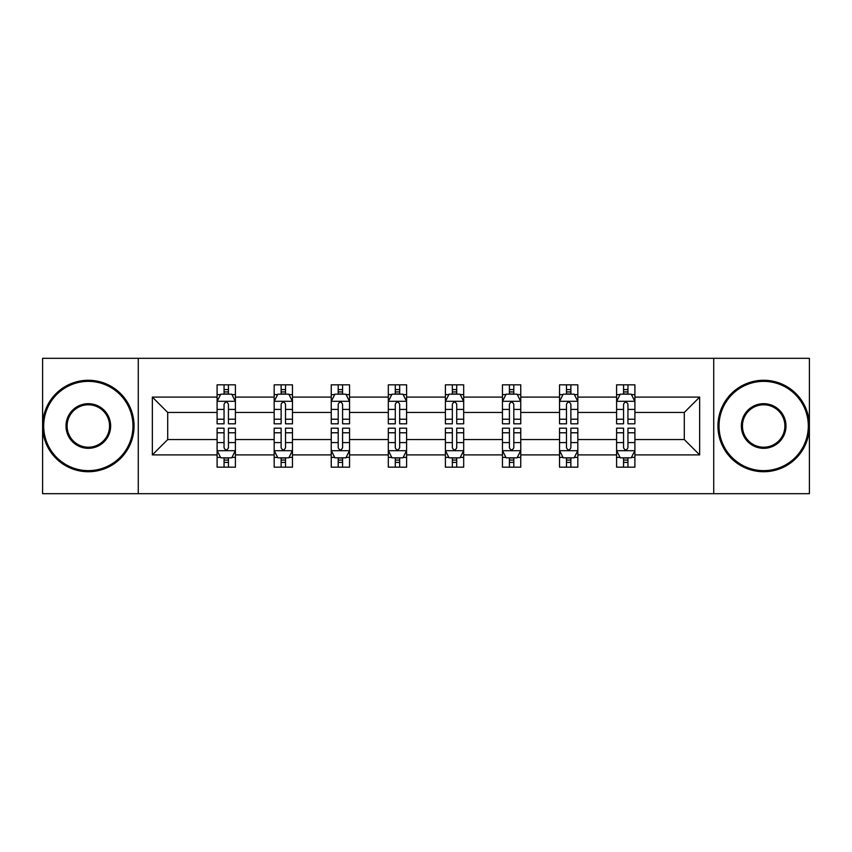 <?xml version="1.0" encoding="UTF-8"?>
<svg xmlns="http://www.w3.org/2000/svg" width="852" height="852" viewBox="0 0 852 852"><rect width="100%" height="100%" fill="white"/><g stroke="black" fill="none" stroke-linecap="round" stroke-linejoin="round"><path stroke-width="1.28" d="M713.731 493.681L809.4 493.681L809.4 358.319L713.731 358.319L713.731 493.681L138.269 493.681L138.269 358.319L42.6 358.319L42.6 493.681L138.269 493.681M634.9 454.904L634.9 439.536L684.284 439.536L699.652 454.904L634.9 454.904L634.9 467.162L627.945 467.162L627.945 457.833M713.731 358.319L138.269 358.319M616.603 454.904L577.826 454.904L577.826 439.536L616.603 439.536L616.603 467.162L634.9 467.162L634.9 457.386L631.46 457.386M577.826 454.904L577.826 467.162L570.872 467.162L570.872 457.833M559.53 454.904L520.753 454.904L520.753 439.536L559.53 439.536L559.53 467.162L577.826 467.162L577.826 457.386L574.386 457.386M520.753 454.904L520.753 467.162L513.799 467.162L513.799 457.833M502.456 454.904L463.68 454.904L463.68 439.536L502.456 439.536L502.456 467.162L520.753 467.162L520.753 457.386L517.313 457.386M463.68 454.904L463.68 467.162L456.725 467.162L456.725 457.833M445.394 454.904L406.606 454.904L406.606 439.536L445.394 439.536L445.394 467.162L463.68 467.162L463.68 457.386L460.24 457.386M406.606 454.904L406.606 467.162L399.663 467.162L399.663 457.833M388.32 454.904L349.544 454.904L349.544 439.536L388.32 439.536L388.32 467.162L406.606 467.162L406.606 457.386L403.166 457.386M349.544 454.904L349.544 467.162L342.589 467.162L342.589 457.833M331.247 454.904L292.47 454.904L292.47 439.536L331.247 439.536L331.247 467.162L349.544 467.162L349.544 457.386L346.104 457.386M292.47 454.904L292.47 467.162L285.516 467.162L285.516 457.833M274.174 454.904L235.397 454.904L235.397 439.536L274.174 439.536L274.174 467.162L292.47 467.162L292.47 457.386L289.03 457.386M235.397 454.904L235.397 467.162L228.442 467.162L228.442 457.833M217.1 454.904L152.348 454.904L152.348 397.096L217.1 397.096L217.1 412.464L167.716 412.464L167.716 439.536L217.1 439.536L217.1 467.162L235.397 467.162L235.397 457.386L231.957 457.386M220.54 394.614L217.1 394.614L217.1 384.838L217.1 397.096M224.055 394.167L224.055 384.838L217.1 384.838L235.397 384.838L235.397 397.096L274.174 397.096L274.174 384.838L292.47 384.838L292.47 397.096L331.247 397.096L331.247 384.838L349.544 384.838L349.544 397.096L388.32 397.096L388.32 384.838L406.606 384.838L406.606 397.096L445.394 397.096L445.394 384.838L463.68 384.838L463.68 397.096L502.456 397.096L502.456 384.838L520.753 384.838L520.753 397.096L559.53 397.096L559.53 384.838L577.826 384.838L577.826 397.096L616.603 397.096L616.603 384.838L634.9 384.838L634.9 397.096L699.652 397.096L699.652 454.904M616.603 397.096L616.603 412.464L577.826 412.464L577.826 397.096M559.53 397.096L559.53 412.464L520.753 412.464L520.753 397.096M502.456 397.096L502.456 412.464L463.68 412.464L463.68 397.096M445.394 397.096L445.394 412.464L406.606 412.464L406.606 397.096M388.32 397.096L388.32 412.464L349.544 412.464L349.544 397.096M331.247 397.096L331.247 412.464L292.47 412.464L292.47 397.096M274.174 397.096L274.174 412.464L235.397 412.464L235.397 397.096M152.348 397.096L167.716 412.464M684.284 439.536L684.284 412.464L634.9 412.464L634.9 397.096M623.558 393.986L627.945 393.986M566.484 393.986L570.872 393.986M509.411 393.986L513.799 393.986M452.337 393.986L456.725 393.986M395.275 393.986L399.663 393.986M338.201 393.986L342.589 393.986M281.128 393.986L285.516 393.986M224.055 393.986L228.442 393.986M224.055 458.014L228.442 458.014M281.128 458.014L285.516 458.014M338.201 458.014L342.589 458.014M395.275 458.014L399.663 458.014M452.337 458.014L456.725 458.014M509.411 458.014L513.799 458.014M566.484 458.014L570.872 458.014M623.558 458.014L627.945 458.014M167.716 439.536L152.348 454.904M699.652 397.096L684.284 412.464M228.442 389.598L224.055 389.598M217.1 419.216L217.1 423.806L224.055 423.806L224.055 419.216L217.1 419.216L217.1 412.464M235.397 412.464L235.397 423.806L228.442 423.806L228.442 404.231C226.983 401.409 225.524 401.409 224.055 404.231L224.055 419.216M231.957 394.614L235.397 394.614L235.397 384.838L228.442 384.838L228.442 394.167M235.397 401.484L231.744 394.167L220.764 394.167L217.1 401.484M224.055 462.402L228.442 462.402M235.397 432.784L235.397 428.194L228.442 428.194L228.442 432.784L235.397 432.784L235.397 439.536M217.1 439.536L217.1 428.194L224.055 428.194L224.055 447.769C225.514 450.591 226.983 450.591 228.442 447.769L228.442 432.784M220.54 457.386L217.1 457.386L217.1 467.162L224.055 467.162L224.055 457.833M217.1 450.516L220.764 457.833L231.744 457.833L235.397 450.516M88.331 381.366A44.634 44.634 0 0 0 43.697 426A44.634 44.634 0 0 0 88.331 470.634A44.634 44.634 0 0 0 132.965 426A44.634 44.634 0 0 0 88.331 381.366M88.331 471.731A45.731 45.731 0 0 1 42.6 426A45.731 45.731 0 0 1 88.331 380.269A45.731 45.731 0 0 1 134.062 426A45.731 45.731 0 0 1 88.331 471.731M88.331 403.688A22.312 22.312 0 0 1 110.643 426A22.312 22.312 0 0 1 88.331 448.312A22.312 22.312 0 0 1 66.009 426A22.312 22.312 0 0 1 88.331 403.688M88.331 447.215A21.215 21.215 0 0 0 109.546 426A21.215 21.215 0 0 0 88.331 404.785A21.215 21.215 0 0 0 67.116 426A21.215 21.215 0 0 0 88.331 447.215M763.669 381.366A44.634 44.634 0 0 0 719.035 426A44.634 44.634 0 0 0 763.669 470.634A44.634 44.634 0 0 0 808.303 426A44.634 44.634 0 0 0 763.669 381.366M763.669 471.731A45.731 45.731 0 0 1 717.938 426A45.731 45.731 0 0 1 763.669 380.269A45.731 45.731 0 0 1 809.4 426A45.731 45.731 0 0 1 763.669 471.731M763.669 403.688A22.312 22.312 0 0 1 785.991 426A22.312 22.312 0 0 1 763.669 448.312A22.312 22.312 0 0 1 741.357 426A22.312 22.312 0 0 1 763.669 403.688M763.669 447.215A21.215 21.215 0 0 0 784.884 426A21.215 21.215 0 0 0 763.669 404.785A21.215 21.215 0 0 0 742.454 426A21.215 21.215 0 0 0 763.669 447.215M285.516 389.598L281.128 389.598M277.614 394.614L274.174 394.614L274.174 384.838L281.128 384.838L281.128 394.167M274.174 419.216L274.174 423.806L281.128 423.806L281.128 419.216L274.174 419.216L274.174 412.464M292.47 412.464L292.47 423.806L285.516 423.806L285.516 404.231C284.057 401.409 282.598 401.409 281.128 404.231L281.128 419.216M289.03 394.614L292.47 394.614L292.47 384.838L285.516 384.838L285.516 394.167M292.47 401.484L288.807 394.167L277.837 394.167L274.174 401.484M342.589 389.598L338.201 389.598M334.687 394.614L331.247 394.614L331.247 384.838L338.201 384.838L338.201 394.167M331.247 419.216L331.247 423.806L338.201 423.806L338.201 419.216L331.247 419.216L331.247 412.464M349.544 412.464L349.544 423.806L342.589 423.806L342.589 404.231C341.13 401.409 339.66 401.409 338.201 404.231L338.201 419.216M346.104 394.614L349.544 394.614L349.544 384.838L342.589 384.838L342.589 394.167M349.544 401.484L345.88 394.167L334.911 394.167L331.247 401.484M281.128 462.402L285.516 462.402M292.47 432.784L292.47 428.194L285.516 428.194L285.516 432.784L292.47 432.784L292.47 439.536M274.174 439.536L274.174 428.194L281.128 428.194L281.128 447.769C282.587 450.591 284.057 450.591 285.516 447.769L285.516 432.784M277.614 457.386L274.174 457.386L274.174 467.162L281.128 467.162L281.128 457.833M274.174 450.516L277.837 457.833L288.807 457.833L292.47 450.516M338.201 462.402L342.589 462.402M349.544 432.784L349.544 428.194L342.589 428.194L342.589 432.784L349.544 432.784L349.544 439.536M331.247 439.536L331.247 428.194L338.201 428.194L338.201 447.769C339.66 450.591 341.12 450.591 342.589 447.769L342.589 432.784M334.687 457.386L331.247 457.386L331.247 467.162L338.201 467.162L338.201 457.833M331.247 450.516L334.911 457.833L345.88 457.833L349.544 450.516M399.663 389.598L395.275 389.598M391.76 394.614L388.32 394.614L388.32 384.838L395.275 384.838L395.275 394.167M388.32 419.216L388.32 423.806L395.275 423.806L395.275 419.216L388.32 419.216L388.32 412.464M406.606 412.464L406.606 423.806L399.663 423.806L399.663 404.231C398.193 401.409 396.734 401.409 395.275 404.231L395.275 419.216M403.166 394.614L406.606 394.614L406.606 384.838L399.663 384.838L399.663 394.167M406.606 401.484L402.953 394.167L391.973 394.167L388.32 401.484M395.275 462.402L399.663 462.402M406.606 432.784L406.606 428.194L399.663 428.194L399.663 432.784L406.606 432.784L406.606 439.536M388.32 439.536L388.32 428.194L395.275 428.194L395.275 447.769C396.734 450.591 398.193 450.591 399.663 447.769L399.663 432.784M391.76 457.386L388.32 457.386L388.32 467.162L395.275 467.162L395.275 457.833M388.32 450.516L391.973 457.833L402.953 457.833L406.606 450.516M456.725 389.598L452.337 389.598M448.834 394.614L445.394 394.614L445.394 384.838L452.337 384.838L452.337 394.167M445.394 419.216L445.394 423.806L452.337 423.806L452.337 419.216L445.394 419.216L445.394 412.464M463.68 412.464L463.68 423.806L456.725 423.806L456.725 404.231C455.266 401.409 453.807 401.409 452.337 404.231L452.337 419.216M460.24 394.614L463.68 394.614L463.68 384.838L456.725 384.838L456.725 394.167M463.68 401.484L460.027 394.167L449.047 394.167L445.394 401.484M452.337 462.402L456.725 462.402M463.68 432.784L463.68 428.194L456.725 428.194L456.725 432.784L463.68 432.784L463.68 439.536M445.394 439.536L445.394 428.194L452.337 428.194L452.337 447.769C453.807 450.591 455.266 450.591 456.725 447.769L456.725 432.784M448.834 457.386L445.394 457.386L445.394 467.162L452.337 467.162L452.337 457.833M445.394 450.516L449.047 457.833L460.027 457.833L463.68 450.516M513.799 389.598L509.411 389.598M505.896 394.614L502.456 394.614L502.456 384.838L509.411 384.838L509.411 394.167M502.456 419.216L502.456 423.806L509.411 423.806L509.411 419.216L502.456 419.216L502.456 412.464M520.753 412.464L520.753 423.806L513.799 423.806L513.799 404.231C512.34 401.409 510.88 401.409 509.411 404.231L509.411 419.216M517.313 394.614L520.753 394.614L520.753 384.838L513.799 384.838L513.799 394.167M520.753 401.484L517.089 394.167L506.12 394.167L502.456 401.484M509.411 462.402L513.799 462.402M520.753 432.784L520.753 428.194L513.799 428.194L513.799 432.784L520.753 432.784L520.753 439.536M502.456 439.536L502.456 428.194L509.411 428.194L509.411 447.769C510.87 450.591 512.34 450.591 513.799 447.769L513.799 432.784M505.896 457.386L502.456 457.386L502.456 467.162L509.411 467.162L509.411 457.833M502.456 450.516L506.12 457.833L517.089 457.833L520.753 450.516M570.872 389.598L566.484 389.598M562.97 394.614L559.53 394.614L559.53 384.838L566.484 384.838L566.484 394.167M559.53 419.216L559.53 423.806L566.484 423.806L566.484 419.216L559.53 419.216L559.53 412.464M577.826 412.464L577.826 423.806L570.872 423.806L570.872 404.231C569.413 401.409 567.943 401.409 566.484 404.231L566.484 419.216M574.386 394.614L577.826 394.614L577.826 384.838L570.872 384.838L570.872 394.167M577.826 401.484L574.163 394.167L563.193 394.167L559.53 401.484M566.484 462.402L570.872 462.402M577.826 432.784L577.826 428.194L570.872 428.194L570.872 432.784L577.826 432.784L577.826 439.536M559.53 439.536L559.53 428.194L566.484 428.194L566.484 447.769C567.943 450.591 569.402 450.591 570.872 447.769L570.872 432.784M562.97 457.386L559.53 457.386L559.53 467.162L566.484 467.162L566.484 457.833M559.53 450.516L563.193 457.833L574.163 457.833L577.826 450.516M627.945 389.598L623.558 389.598M620.043 394.614L616.603 394.614L616.603 384.838L623.558 384.838L623.558 394.167M616.603 419.216L616.603 423.806L623.558 423.806L623.558 419.216L616.603 419.216L616.603 412.464M634.9 412.464L634.9 423.806L627.945 423.806L627.945 404.231C626.486 401.409 625.017 401.409 623.558 404.231L623.558 419.216M631.46 394.614L634.9 394.614L634.9 384.838L627.945 384.838L627.945 394.167M634.9 401.484L631.236 394.167L620.256 394.167L616.603 401.484M623.558 462.402L627.945 462.402M634.9 432.784L634.9 428.194L627.945 428.194L627.945 432.784L634.9 432.784L634.9 439.536M616.603 439.536L616.603 428.194L623.558 428.194L623.558 447.769C625.017 450.591 626.476 450.591 627.945 447.769L627.945 432.784M620.043 457.386L616.603 457.386L616.603 467.162L623.558 467.162L623.558 457.833M616.603 450.516L620.256 457.833L631.236 457.833L634.9 450.516M235.301 401.303L217.196 401.303M235.397 419.216L228.442 419.216M224.055 409.407L217.1 409.407M235.397 409.407L228.442 409.407M228.442 391.931L224.055 391.931M217.196 450.697L235.301 450.697M217.1 432.784L224.055 432.784M228.442 442.593L235.397 442.593M217.1 442.593L224.055 442.593M224.055 460.069L228.442 460.069M292.374 401.303L274.269 401.303M292.47 419.216L285.516 419.216M281.128 409.407L274.174 409.407M292.47 409.407L285.516 409.407M285.516 391.931L281.128 391.931M349.448 401.303L331.343 401.303M349.544 419.216L342.589 419.216M338.201 409.407L331.247 409.407M349.544 409.407L342.589 409.407M342.589 391.931L338.201 391.931M274.269 450.697L292.374 450.697M274.174 432.784L281.128 432.784M285.516 442.593L292.47 442.593M274.174 442.593L281.128 442.593M281.128 460.069L285.516 460.069M331.343 450.697L349.448 450.697M331.247 432.784L338.201 432.784M342.589 442.593L349.544 442.593M331.247 442.593L338.201 442.593M338.201 460.069L342.589 460.069M406.521 401.303L388.405 401.303M406.606 419.216L399.663 419.216M395.275 409.407L388.32 409.407M406.606 409.407L399.663 409.407M399.663 391.931L395.275 391.931M388.405 450.697L406.521 450.697M388.32 432.784L395.275 432.784M399.663 442.593L406.606 442.593M388.32 442.593L395.275 442.593M395.275 460.069L399.663 460.069M463.594 401.303L445.479 401.303M463.68 419.216L456.725 419.216M452.337 409.407L445.394 409.407M463.68 409.407L456.725 409.407M456.725 391.931L452.337 391.931M445.479 450.697L463.594 450.697M445.394 432.784L452.337 432.784M456.725 442.593L463.68 442.593M445.394 442.593L452.337 442.593M452.337 460.069L456.725 460.069M520.657 401.303L502.552 401.303M520.753 419.216L513.799 419.216M509.411 409.407L502.456 409.407M520.753 409.407L513.799 409.407M513.799 391.931L509.411 391.931M502.552 450.697L520.657 450.697M502.456 432.784L509.411 432.784M513.799 442.593L520.753 442.593M502.456 442.593L509.411 442.593M509.411 460.069L513.799 460.069M577.731 401.303L559.626 401.303M577.826 419.216L570.872 419.216M566.484 409.407L559.53 409.407M577.826 409.407L570.872 409.407M570.872 391.931L566.484 391.931M559.626 450.697L577.731 450.697M559.53 432.784L566.484 432.784M570.872 442.593L577.826 442.593M559.53 442.593L566.484 442.593M566.484 460.069L570.872 460.069M634.804 401.303L616.699 401.303M634.9 419.216L627.945 419.216M623.558 409.407L616.603 409.407M634.9 409.407L627.945 409.407M627.945 391.931L623.558 391.931M616.699 450.697L634.804 450.697M616.603 432.784L623.558 432.784M627.945 442.593L634.9 442.593M616.603 442.593L623.558 442.593M623.558 460.069L627.945 460.069"/></g></svg>
